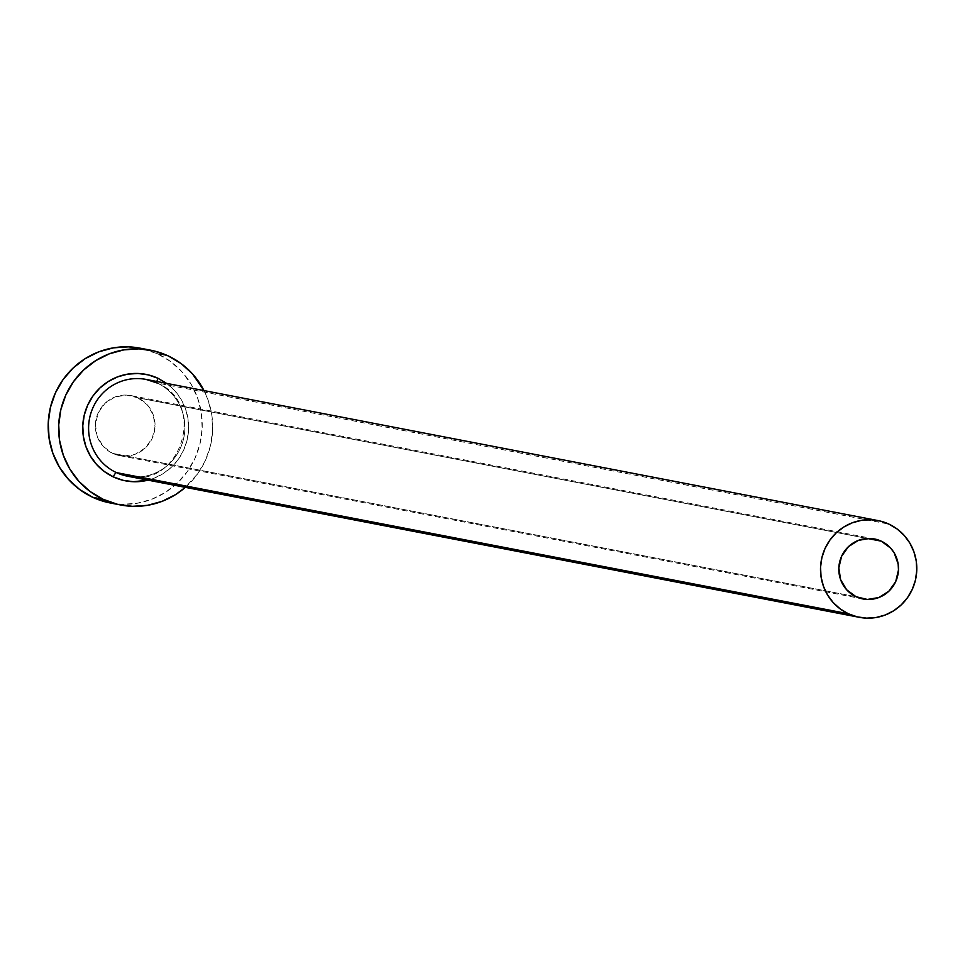 <?xml version="1.0" encoding="UTF-8"?>
<svg xmlns="http://www.w3.org/2000/svg" width="965" height="965" viewBox="0 0 965 965"><rect width="100%" height="100%" fill="white"/><g stroke="black" fill="none" stroke-linecap="round" stroke-linejoin="round"><path stroke-width="0.72" stroke-dasharray="4.83 3.62" d="M112.603 453.357L856.051 596.72L112.603 453.357L103.207 446.409L97.163 436.289L95.39 424.528L98.153 412.936L105.028 403.274L114.992 396.989L126.499 395.071L137.814 397.797A30.542 29.819 100.9 0 0 130.999 395.578A30.542 29.819 100.9 0 0 96.838 416.361A30.542 29.819 100.9 0 0 112.603 453.357A30.542 29.819 100.9 0 0 119.431 455.577A30.542 29.819 100.9 0 0 153.58 434.781A30.542 29.819 100.9 0 0 137.814 397.797L147.211 404.745L153.254 414.866L155.027 426.627L152.265 438.219L145.389 447.881L135.426 454.153L123.918 456.083L112.603 453.357M867.282 538.47L137.814 397.797L867.282 538.47M157.006 382.972C208.03 403.201 180.552 489.75 127.392 476.179A49.275 48.105 100.9 0 0 182.494 442.658A49.275 48.105 100.9 0 0 157.054 382.984L888.982 524.14L157.054 382.984A49.275 48.105 100.9 0 0 146.053 379.414M110.287 502.982A78.828 76.959 100.9 0 0 198.44 449.34A78.828 76.959 100.9 0 0 157.729 353.878L168.2 355.904L157.729 353.878A78.828 76.959 100.9 0 0 140.13 348.172M204.001 390.596A78.828 76.959 -79.1 0 1 185.34 487.349L197.825 473.574L205.509 460.209L210.515 445.601L212.638 430.294L211.805 414.89L208.054 399.968L204.001 390.596M166.655 383.394L174.713 390.644L180.938 399.076L185.437 408.593L188.018 418.858L188.585 429.449L187.126 439.968L183.688 450.016L178.404 459.207L171.481 467.181L163.169 473.622L153.821 478.302L147.995 480.148A54.197 52.906 -79.1 0 0 188.368 432.549A54.197 52.906 -79.1 0 0 158.043 378.304M110.553 503.03L121.88 504.297L136.958 503.308L151.589 499.339L165.196 492.524L177.283 483.151L187.355 471.547L195.039 458.194L200.044 443.574L202.167 428.279L201.335 412.863L197.584 397.942L191.046 384.082L181.975 371.827L170.733 361.622L157.729 353.878L140.383 348.22M132.072 476.831A49.275 48.105 100.9 0 0 183.169 440.33A49.275 48.105 100.9 0 0 157.054 382.984M874.435 538.952L130.999 395.578M862.867 598.939L119.431 455.577"/><path stroke-width="1.45" d="M856.051 596.72A30.542 29.819 -79.1 0 1 840.274 559.736A30.542 29.819 -79.1 0 1 874.435 538.952A30.542 29.819 -79.1 0 1 881.25 541.16L867.282 538.47L881.25 541.16L890.647 548.108L894.157 552.861L898.15 564.018L898.475 569.989L895.713 581.581L888.825 591.256L878.874 597.528L867.366 599.446L856.051 596.72L846.655 589.772L840.611 579.651L838.826 567.903L841.589 556.298L848.476 546.636L858.428 540.364L869.935 538.434L881.25 541.16A30.542 29.819 -79.1 0 1 897.028 578.156A30.542 29.819 -79.1 0 1 862.867 598.939A30.542 29.819 -79.1 0 1 856.051 596.72M157.054 382.984A49.275 48.105 100.9 0 0 141.373 378.762A49.275 48.105 100.9 0 0 90.276 415.264A49.275 48.105 100.9 0 0 116.403 472.609A4.921 1.037 -65 0 0 113.315 476.891A54.197 52.906 -79.1 0 1 87.67 405.167A54.197 52.906 -79.1 0 1 158.043 378.304A4.921 1.037 -65 0 0 156.993 382.972A4.921 1.037 115 0 1 158.043 378.304L166.981 383.624M157.006 382.972L146.053 379.414A49.275 48.105 100.9 0 0 90.963 412.948A49.275 48.105 100.9 0 0 116.403 472.609A49.275 48.105 100.9 0 0 127.392 476.179L859.32 617.323A49.275 48.105 -79.1 0 1 848.319 613.752L116.403 472.609L848.319 613.752A49.275 48.105 -79.1 0 1 822.88 554.091A49.275 48.105 -79.1 0 1 877.981 520.569A49.275 48.105 -79.1 0 1 888.982 524.14A49.275 48.105 -79.1 0 1 914.422 583.801A49.275 48.105 -79.1 0 1 859.32 617.323M150.612 350.186L140.13 348.172A78.828 76.959 100.9 0 0 51.977 401.814A78.828 76.959 100.9 0 0 92.688 497.277A78.828 76.959 100.9 0 0 110.287 502.982L120.758 504.997A78.828 76.959 -79.1 0 1 103.159 499.291L92.688 497.277L103.159 499.291A78.828 76.959 -79.1 0 1 62.448 403.828A78.828 76.959 -79.1 0 1 150.612 350.186A78.828 76.959 -79.1 0 1 168.2 355.904A78.828 76.959 -79.1 0 1 204.001 390.596L192.445 373.841L181.203 363.636L168.2 355.904L153.954 350.91L139.008 348.872L123.93 349.861L109.298 353.841L95.692 360.645L83.617 370.029L73.533 381.621L65.849 394.975L60.843 409.594L58.72 424.902L59.553 440.305L63.304 455.227L69.842 469.087L78.913 481.354L90.155 491.547L103.159 499.291L117.404 504.273L132.35 506.311L147.428 505.334L162.06 501.354L175.666 494.55L185.34 487.349A78.828 76.959 -79.1 0 1 120.758 504.997M132.072 476.831A49.275 48.105 100.9 0 1 116.403 472.609A4.921 1.037 115 0 0 113.315 476.891A54.197 52.906 -79.1 0 0 147.995 480.148L133.399 481.716L123.122 480.317L113.315 476.891L104.389 471.559L96.657 464.551L90.42 456.119L85.921 446.59L83.34 436.337L82.773 425.746L84.232 415.215L87.67 405.167L92.954 395.988L99.89 388.014L108.189 381.561L117.549 376.881L127.597 374.155L137.971 373.479L148.248 374.878L158.043 378.304M140.383 348.22L128.538 346.857L113.46 347.846L98.828 351.815L85.222 358.63L73.147 368.003L63.063 379.595L55.379 392.96L50.373 407.58L48.25 422.875L49.082 438.291L52.834 453.212L59.372 467.072L68.443 479.328L79.685 489.532L92.688 497.277L110.553 503.03M888.982 524.14L880.068 521.016L870.732 519.749L861.299 520.364L852.167 522.849L843.651 527.095L836.112 532.957L829.816 540.207L825.003 548.554L821.878 557.686L820.552 567.263L821.07 576.889L823.422 586.213L827.5 594.874L833.169 602.546L840.201 608.915L848.319 613.752L857.234 616.864L866.57 618.143L875.991 617.528L885.134 615.043L893.65 610.785L901.189 604.922L907.486 597.673L912.299 589.326L915.423 580.194L916.75 570.629L916.231 561.003L913.879 551.678L909.802 543.006L904.133 535.346L897.1 528.977L888.982 524.14M146.053 379.414L877.981 520.569"/></g></svg>
